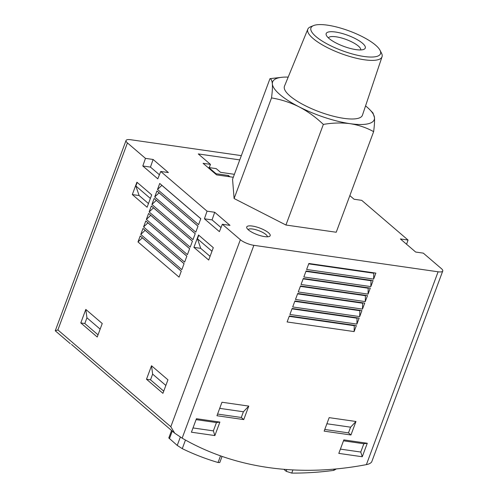 <?xml version="1.0" encoding="UTF-8"?>
<svg xmlns="http://www.w3.org/2000/svg" width="498" height="498" viewBox="0 0 498 498"><rect width="100%" height="100%" fill="white"/><g stroke="black" fill="none" stroke-linecap="round" stroke-linejoin="round"><path stroke-width="0.75" d="M365.563 105.893A54.195 15.301 -159.6 0 1 369.84 109.741L372.99 112.984L374.484 117.653C374.695 121.058 374.415 125.714 373.637 131.64L336.225 232.249L285.939 225.021L234.104 198.534L232.554 179.268L269.972 78.659L282.441 77.234A54.195 15.301 20.4 0 0 272.362 83.938C272.051 80.788 271.254 79.033 269.972 78.659M373.637 131.64C366.497 127.693 358.66 125.035 350.113 123.678C341.472 122.57 332.552 122.819 323.351 124.419L285.939 225.021M323.351 124.419C315.925 117.31 307.826 111.446 299.055 106.821C290.197 102.445 281.021 99.476 271.516 97.925L234.104 198.534M271.516 97.925C272.3 91.999 272.58 87.337 272.362 83.938A54.195 15.301 -159.6 0 0 299.055 106.821A54.195 15.301 -159.6 0 0 350.113 123.678A54.195 15.301 -159.6 0 0 374.484 117.653A54.195 15.301 -159.6 0 0 369.84 109.741M349.845 195.621L354.066 199.244L361.722 200.345L408.043 240.048L400.386 238.947L415.662 252.038L423.319 253.14L441.346 268.59A10.421 2.944 -159.6 0 1 442.741 271.024A10.421 2.944 -159.6 0 1 438.103 271.79L253.868 245.321A10.421 2.944 -159.6 0 1 240.36 239.712L222.332 224.262L229.983 225.364L214.706 212.266L207.056 211.171L204.41 218.79L219.4 231.638L222.332 224.262M55.315 330.803L57.88 329.937L127.432 142.92A10.421 2.944 -159.6 0 1 126.038 140.492A10.421 2.944 -159.6 0 1 130.669 139.726L241.343 155.625M127.432 142.92L145.46 158.37L153.11 159.472L150.464 167.091L159.422 174.767M145.46 158.37L142.814 165.99L157.804 178.838L160.736 171.468L168.386 172.563L153.11 159.472M160.736 171.468L207.056 211.171M268.503 232.771A12.506 3.53 20.4 0 0 254.173 226.391A12.506 3.53 20.4 0 0 246.89 228.134A12.506 3.53 20.4 0 0 257.223 234.639A12.506 3.53 20.4 0 0 269.3 236.469A12.506 3.53 20.4 0 0 268.503 232.771M233.294 177.276L216.568 174.873L203.084 163.313L210.455 164.371L198.279 153.938L239.756 159.895M208.65 168.087L208.843 167.565L216.213 168.623L220.527 172.32L234.396 174.312M335.776 469.303L333.679 470.405A375.206 285.559 -49.4 0 1 291.747 473.1L286.176 471.301L283.841 469.297M219.724 462.536L218.049 462.511A375.206 285.559 -49.4 0 1 182.268 448.648L177.238 445.411L168.841 437.985M442.741 271.024L371.726 461.833C370.854 463.159 369.074 464.092 366.391 464.628A375.206 285.559 -49.4 0 1 182.15 438.159L174.692 433.167L170.808 426.73L240.36 239.712M408.043 240.048L406.58 244.257M145.304 407.974L71.531 344.442M152.637 374.123L150.514 379.825L146.499 379.246L162.921 393.327L167.944 379.831L151.517 365.75L152.637 374.123L165.853 385.446M146.499 379.246L151.517 365.75M86.932 317.805L84.816 323.507L80.794 322.928L97.222 337.009L102.239 323.513L85.812 309.432L86.932 317.805L100.148 329.128M80.794 322.928L85.812 309.432M132.319 194.569L147.103 207.243L151.703 194.867L136.919 182.2L132.319 194.569L139.123 195.546L148.472 203.564M193.915 247.369L208.699 260.037L213.3 247.668L198.515 234.994L193.915 247.369L200.719 248.346L210.069 256.358M137.99 241.941L179.056 277.137L181.284 271.142L140.218 235.946L137.99 241.941L142.341 237.826L181.266 271.192M140.778 234.446L181.845 269.642L184.073 263.647L143.007 228.445L140.778 234.446L145.13 230.331L184.055 263.697M143.567 226.945L184.634 262.147L186.862 256.146L145.796 220.95L143.567 226.945L147.918 222.836L186.843 256.196M146.356 219.45L187.416 254.646L189.651 248.651L148.585 213.455L146.356 219.45L150.707 215.335L189.632 248.701M149.145 211.955L190.205 247.151L192.44 241.156L151.373 205.954L149.145 211.955L153.496 207.84L192.421 241.206M151.927 204.454L192.994 239.656L195.228 233.655L154.162 198.459L151.927 204.454L156.285 200.345L195.21 233.705M154.716 196.959L195.782 232.155L198.011 226.16L156.951 190.964L154.716 196.959L159.074 192.844L197.992 226.21M157.505 189.464L198.571 224.66L200.8 218.666L159.74 183.463L157.505 189.464L161.856 185.349L200.781 218.715M219.886 422.08L196.436 418.712L191.419 432.208L214.868 435.576L219.886 422.08L216.456 422.565L213.368 430.87L214.868 435.576M367.275 443.257L343.832 439.89L338.808 453.385L362.258 456.753L367.275 443.257L363.845 443.743L360.764 452.041L362.258 456.753M355.964 421.495L329.166 417.641L324.148 431.137L350.947 434.991L355.964 421.495L350.604 427.172L348.482 432.874L350.947 434.991M248.77 406.094L221.971 402.241L216.954 415.737L243.752 419.59L248.77 406.094L243.41 411.771L241.287 417.473L243.752 419.59M287.116 321.963L354.109 331.587L356.344 325.592L289.344 315.969L287.116 321.963M289.904 314.468L356.898 324.092L359.126 318.098L292.133 308.467L289.904 314.468M292.693 306.967L359.687 316.597L361.915 310.596L294.922 300.973L292.693 306.967M295.482 299.472L362.476 309.096L364.704 303.101L297.711 293.478L295.482 299.472M298.265 291.977L365.264 301.601L367.493 295.6L300.499 285.976L298.265 291.977M301.053 284.476L368.053 294.106L370.282 288.105L303.288 278.482L301.053 284.476M303.842 276.981L370.842 286.605L373.07 280.611L306.077 270.987L303.842 276.981M306.631 269.486L373.631 279.11L375.859 273.109L308.86 263.486L306.631 269.486M373.805 272.817L373.631 279.11M308.716 263.872L373.656 273.203M371.016 280.312L370.842 286.605M305.928 271.373L370.867 280.698M368.227 287.813L368.053 294.106M303.145 278.868L368.084 288.199M365.439 295.308L365.264 301.601M300.356 286.362L365.295 295.694M362.65 302.803L362.476 309.096M297.567 293.864L362.507 303.195M359.861 310.304L359.687 316.597M294.779 301.358L359.718 310.69M357.072 317.799L356.898 324.092M291.99 308.853L356.929 318.185M354.283 325.294L354.109 331.587M289.201 316.355L354.14 325.686M219.693 408.366L243.41 411.771M217.576 414.068L241.287 417.473M326.887 423.767L350.604 427.172M324.764 429.469L348.482 432.874M340.395 449.115L360.764 452.041M343.483 440.817L363.845 443.743M193.006 427.944L213.368 430.87M196.094 419.64L216.456 422.565M150.464 167.091L142.814 165.99M214.706 212.266L212.061 219.892L221.019 227.561M212.061 219.892L204.41 218.79M198.783 235.224L197.457 238.791L211.974 251.235M197.457 238.791L200.719 248.346M137.187 182.43L135.861 185.997L150.377 198.441M135.861 185.997L139.123 195.546M84.816 323.507L98.025 334.83M150.514 379.825L163.73 391.148M267.345 236.799A10.253 2.895 20.4 0 0 265.938 234.539A10.253 2.895 20.4 0 0 255.791 229.696A10.253 2.895 20.4 0 0 248.153 229.659M209.241 167.621L210.455 164.371M208.843 167.565L216.032 173.727L228.426 175.508L229.92 176.79M215.839 174.25L216.032 173.727M228.053 176.522L228.426 175.508M288.193 77.115A54.195 15.301 20.4 0 0 282.441 77.234M382.034 56.772L362.444 115.194A41.595 11.747 -159.6 0 1 332.253 115.928A41.595 11.747 -159.6 0 1 289.998 95.996A41.595 11.747 -159.6 0 1 284.47 86.198L307.82 29.17A39.591 11.18 20.4 0 0 313.08 38.495A39.591 11.18 20.4 0 0 353.294 57.469A39.591 11.18 20.4 0 0 382.034 56.772A39.591 11.18 20.4 0 0 381.505 53.174L380.03 50.292A37.095 10.47 20.4 0 0 375.529 45.1A37.095 10.47 20.4 0 0 343.166 28.872A37.095 10.47 20.4 0 0 313.572 25.572A37.095 10.47 20.4 0 0 342.076 50.634A37.095 10.47 20.4 0 0 380.03 50.292M313.572 25.572L310.571 26.799A39.591 11.18 20.4 0 0 307.82 29.17M362.476 43.226A20.848 5.883 20.4 0 0 338.584 32.588A20.848 5.883 20.4 0 0 326.451 35.501A20.848 5.883 20.4 0 0 343.676 46.339A20.848 5.883 20.4 0 0 363.795 49.389A20.848 5.883 20.4 0 0 362.476 43.226M360.72 49.931A17.237 4.868 20.4 0 0 358.367 46.059A17.237 4.868 20.4 0 0 341.18 37.885A17.237 4.868 20.4 0 0 328.425 37.923M333.679 470.405L334.158 469.116M291.747 473.1L292.93 469.919M286.176 471.301L286.836 469.533M218.049 462.511L220.527 455.857M182.268 448.648L185.468 440.045M177.238 445.411L180.344 437.057M169.438 438.726L172.277 431.087M57.88 329.937L170.808 426.73M182.15 438.159L253.868 245.321M366.391 464.628L438.103 271.79M335.826 469.321L335.957 468.954M219.774 462.555L222.064 456.392M168.797 437.972L171.58 430.496M55.266 330.797L70.293 343.682M145.292 407.962L174.412 432.924M55.259 330.797L126.038 140.492"/></g></svg>

